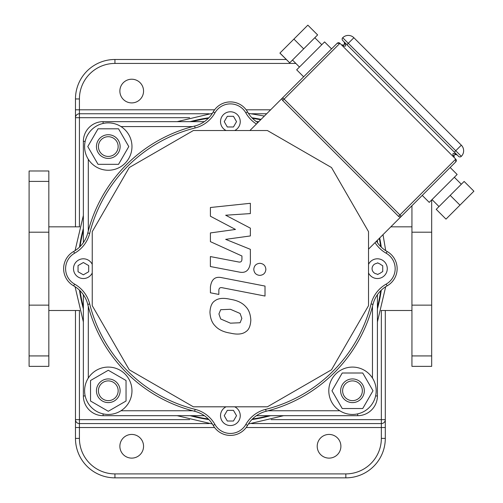 <?xml version="1.0" encoding="UTF-8"?>
<svg xmlns="http://www.w3.org/2000/svg" width="503" height="503" viewBox="0 0 503 503"><rect width="100%" height="100%" fill="white"/><g stroke="black" fill="none" stroke-linecap="round" stroke-linejoin="round"><path stroke-width="0.75" d="M48.829 226.828L79.719 226.828M390.831 226.828L411.938 226.828M286.301 59.486L114.942 59.486A39.467 39.467 0 0 0 75.475 98.953L75.475 226.828M75.475 310.502L75.475 438.383A39.467 39.467 0 0 0 114.942 477.85L345.831 477.85A39.467 39.467 0 0 0 385.298 438.383L385.298 310.502M209.116 113.753L79.417 113.753A3.949 3.949 0 0 0 75.475 117.702L79.417 117.702L79.417 98.953L75.475 98.953M385.298 438.383L381.349 438.383A35.524 35.524 0 0 1 345.831 473.901L114.942 473.901A35.524 35.524 0 0 1 79.417 438.383L79.417 419.634L75.475 419.634A3.949 3.949 0 0 0 79.417 423.583L209.122 423.583M251.67 423.583L381.349 423.583A3.949 3.949 0 0 0 385.298 419.634L381.349 419.634L381.349 438.383M266.691 113.753L251.632 113.753M143.556 446.274A11.839 11.839 0 0 1 125.794 456.529A11.839 11.839 0 0 1 125.794 436.019A11.839 11.839 0 0 1 143.556 446.274M340.896 446.274A11.839 11.839 0 0 1 323.133 456.529A11.839 11.839 0 0 1 323.133 436.019A11.839 11.839 0 0 1 340.896 446.274M143.556 91.062A11.839 11.839 0 0 1 125.794 101.317A11.839 11.839 0 0 1 125.794 80.807A11.839 11.839 0 0 1 143.556 91.062M431.675 199.943L431.675 366.354L411.938 366.354L411.938 205.721M29.099 355.929L29.099 366.354L48.829 366.354L48.829 170.982L29.099 170.982L29.099 355.929L48.829 355.929M210.405 216.221L235.486 229.45L210.405 232.933L210.405 241.647L241.937 255.996L241.937 259.095C241.937 261.535 240.742 262.484 238.347 261.937L210.38 256.568L210.38 266.533L239.007 272.022C245.659 273.506 249.457 270.344 250.393 262.541L250.368 249.331L225.671 239.353L250.368 235.945L250.368 228.155L225.671 215.227L250.368 213.586L250.368 203.3L210.405 207.506L210.405 216.221M240.088 322.75L241.855 318.418L240.088 313.47L230.424 309.295L220.685 309.703L218.918 313.96L220.685 318.977L230.424 323.171L240.088 322.75M245.917 306.861C242.477 302.881 237.315 300.373 230.424 299.329C223.47 297.682 218.283 298.178 214.856 300.825C211.914 302.643 210.279 306.44 209.946 312.212C210.279 318.141 211.914 322.605 214.856 325.592C218.283 329.566 223.47 332.081 230.424 333.137C237.315 334.772 242.477 334.269 245.917 331.628C248.859 329.779 250.494 325.957 250.827 320.16C250.494 314.256 248.859 309.823 245.917 306.861M265.018 286.075L221.836 277.687C215.183 276.178 211.379 279.322 210.405 287.119L210.405 292.796L218.843 294.431L218.843 290.602C218.855 288.162 220.056 287.219 222.445 287.773L265.018 296.047L265.018 286.075M253.776 269.344C254.122 273.028 256.134 275.047 259.825 275.393C263.509 275.047 265.527 273.028 265.873 269.344C265.527 265.659 263.509 263.647 259.825 263.302C256.134 263.647 254.122 265.659 253.776 269.344M317.619 34.921L289.671 62.862L279.907 53.092L307.849 25.15L317.619 34.921M303.68 48.854L293.909 39.089M289.709 62.825L279.938 53.06M299.461 67.031L292.482 60.052M331.552 48.892L324.58 41.912L296.669 69.823L303.642 76.796M436.227 209.342L445.998 219.113L473.901 191.203L464.137 181.438L436.227 209.342L445.998 219.113M450.198 195.371L459.968 205.142M439 206.57L432.027 199.597M450.166 167.499L457.139 174.478L429.235 202.382L422.256 195.409M453.907 157.055L454.347 157.735C453.486 155.012 454.416 154.081 457.139 154.943C454.416 154.081 453.486 155.012 454.347 157.735C451.694 153.214 452.625 152.283 457.139 154.943L456.41 154.478M344.58 42.654L344.115 41.912C346.768 46.427 345.838 47.357 341.323 44.704C344.046 45.566 344.976 44.635 344.115 41.912C345.108 44.101 344.404 45.182 341.996 45.144L341.355 44.736M455.743 161.916A1.974 1.974 0 0 0 455.743 159.124L455.743 161.916L401.325 216.34A1.974 1.974 0 0 1 398.533 216.34L282.711 100.518A1.974 1.974 0 0 1 282.711 97.727L337.136 43.308L339.927 43.308A1.974 1.974 0 0 0 337.136 43.308M249.916 130.529L282.711 97.727L284.107 99.122L339.927 43.308L455.743 159.124L399.929 214.944L401.325 216.34L368.523 249.136M458.535 156.339A1.974 1.974 0 0 0 461.326 156.339L342.719 37.725A1.974 1.974 0 0 0 342.719 40.517A1.974 1.974 0 0 1 342.719 37.725A7.891 7.891 0 0 1 353.879 37.725L461.326 145.172A7.891 7.891 0 0 1 461.326 156.339A1.974 1.974 0 0 1 458.535 156.339L342.719 40.517A1.974 1.974 0 0 1 342.719 37.725A1.974 1.974 0 0 0 342.719 40.517M368.523 231.65L368.523 305.679L331.508 369.793L267.401 406.808L193.372 406.808L129.258 369.793L92.244 305.679L92.244 231.65L129.258 167.543L193.372 130.529L267.401 130.529L331.508 167.543L368.523 231.65M357.671 413.875L357.671 415.685L256.423 415.685L357.671 415.685A19.736 19.736 0 0 0 377.407 395.955L377.407 294.701M377.407 242.635L377.407 240.258L377.407 242.635M258.794 121.651L256.423 121.651M85.183 395.955L83.366 395.955L83.366 294.701L83.366 395.955A19.736 19.736 0 0 0 103.102 415.685L204.35 415.685M103.102 123.461L103.102 121.651L204.35 121.651L103.102 121.651A19.736 19.736 0 0 0 83.366 141.381L83.366 242.635M257.857 122.587A29.602 29.602 0 0 1 247.558 111.924A19.736 19.736 0 0 0 213.209 111.924A29.602 29.602 0 0 1 194.648 126.058A147.021 147.021 0 0 0 87.773 232.927A29.602 29.602 0 0 1 73.645 251.494A19.736 19.736 0 0 0 73.645 285.842A29.602 29.602 0 0 1 87.773 304.403A147.021 147.021 0 0 0 194.648 411.278A29.602 29.602 0 0 1 213.209 425.406A19.736 19.736 0 0 0 247.558 425.406A29.602 29.602 0 0 1 266.125 411.278A147.021 147.021 0 0 0 372.993 304.403A29.602 29.602 0 0 1 387.128 285.842A19.736 19.736 0 0 0 387.128 251.494A29.602 29.602 0 0 1 376.47 241.195M378.96 263.572A5.326 5.326 0 0 1 381.041 264.773L382.733 265.747L382.733 271.582L381.041 272.563A5.326 5.326 0 0 1 378.96 273.764L377.684 274.5L376.728 273.953A5.326 5.326 0 0 1 373.169 271.897L372.629 271.029A5.326 5.326 0 0 1 372.629 266.307L373.169 265.439A5.326 5.326 0 0 1 376.728 263.383L377.684 262.83L378.96 263.572M368.523 264.364A9.865 9.865 0 0 1 383.563 260.956A9.865 9.865 0 0 1 383.563 276.38A9.865 9.865 0 0 1 368.523 272.966M233.461 116.319L236.536 121.651L233.461 126.976L227.312 126.976L224.231 121.651L227.312 116.319L233.461 116.319M226.086 130.529A9.865 9.865 0 0 1 222.678 115.489A9.865 9.865 0 0 1 238.095 115.489A9.865 9.865 0 0 1 234.687 130.529M88.691 271.746L83.366 274.82L78.04 271.746L78.04 265.59L83.366 262.516L88.691 265.59L88.691 271.746M92.244 272.966A9.865 9.865 0 0 1 77.21 276.38A9.865 9.865 0 0 1 77.21 260.956A9.865 9.865 0 0 1 92.244 264.364M227.312 421.017L224.231 415.685L227.312 410.36L233.461 410.36L236.536 415.685L233.461 421.017L227.312 421.017M234.687 406.808A9.865 9.865 0 0 1 238.095 421.847A9.865 9.865 0 0 1 222.678 421.847A9.865 9.865 0 0 1 226.086 406.808M108.29 380.897A9.865 9.865 0 0 1 116.834 395.698A9.865 9.865 0 0 1 99.739 395.698A9.865 9.865 0 0 1 108.29 380.897M108.29 378.929A11.839 11.839 0 0 0 98.035 396.685A11.839 11.839 0 0 0 118.538 396.685A11.839 11.839 0 0 0 108.29 378.929M90.527 380.513L108.29 370.258L126.046 380.513L126.046 401.023L108.29 411.278L90.527 401.023L90.527 380.513M108.29 367.083A23.679 23.679 0 0 1 128.793 402.607A23.679 23.679 0 0 1 87.78 402.607A23.679 23.679 0 0 1 108.29 367.083M342.618 390.768A9.865 9.865 0 0 1 357.419 382.223A9.865 9.865 0 0 1 357.419 399.313A9.865 9.865 0 0 1 342.618 390.768M340.644 390.768A11.839 11.839 0 0 0 358.406 401.023A11.839 11.839 0 0 0 358.406 380.513A11.839 11.839 0 0 0 340.644 390.768M342.229 408.53L331.974 390.768L342.229 373.006L362.738 373.006L372.993 390.768L362.738 408.53L342.229 408.53M328.805 390.768A23.679 23.679 0 0 1 364.323 370.258A23.679 23.679 0 0 1 364.323 411.278A23.679 23.679 0 0 1 328.805 390.768M118.155 146.568A9.865 9.865 0 0 1 103.354 155.113A9.865 9.865 0 0 1 103.354 138.023A9.865 9.865 0 0 1 118.155 146.568M120.129 146.568A11.839 11.839 0 0 0 102.367 136.313A11.839 11.839 0 0 0 102.367 156.823A11.839 11.839 0 0 0 120.129 146.568M118.538 128.806L128.793 146.568L118.538 164.33L98.035 164.33L87.78 146.568L98.035 128.806L118.538 128.806M131.968 146.568A23.679 23.679 0 0 1 96.444 167.078A23.679 23.679 0 0 1 96.444 126.058A23.679 23.679 0 0 1 131.968 146.568M251.896 419.559A152.422 152.422 0 0 0 270.595 415.685M377.407 308.88A152.422 152.422 0 0 0 381.28 290.181M381.28 247.155A152.422 152.422 0 0 0 379.683 237.982M261.076 119.368A152.422 152.422 0 0 0 251.896 117.771M208.871 117.771A152.422 152.422 0 0 0 190.178 121.651M83.366 228.456A152.422 152.422 0 0 0 79.493 247.155M79.493 290.181A152.422 152.422 0 0 0 83.366 308.88M190.178 415.685A152.422 152.422 0 0 0 208.871 419.559M252.437 419.012A151.956 151.956 0 0 0 268.791 415.685M377.407 307.075A151.956 151.956 0 0 0 380.733 290.715M380.733 246.615A151.956 151.956 0 0 0 379.287 238.372M260.68 119.764A151.956 151.956 0 0 0 252.437 118.324M208.336 118.324A151.956 151.956 0 0 0 191.983 121.651M83.366 230.261A151.956 151.956 0 0 0 80.04 246.615M80.04 290.715A151.956 151.956 0 0 0 83.366 307.075M191.983 415.685A151.956 151.956 0 0 0 208.336 419.012M75.475 109.805L214.599 109.805M214.599 427.525L75.475 427.525M385.298 427.525L246.174 427.525M345.831 473.901L345.831 477.85M114.942 473.901L114.942 477.85M79.417 438.383L75.475 438.383M381.349 310.502L381.349 419.634L271.117 419.634M189.65 419.634L79.417 419.634L79.417 310.502M79.417 226.828L79.417 117.702L189.644 117.702M114.942 59.486L114.942 63.435L295.858 63.435M79.417 98.953A35.524 35.524 0 0 1 114.942 63.435M270.633 109.805L246.174 109.805M431.675 355.929L411.938 355.929M431.675 305.139L411.938 305.139M431.675 232.197L411.938 232.197M29.099 305.139L48.829 305.139M29.099 232.197L48.829 232.197M29.099 181.401L48.829 181.401M398.533 216.34L399.929 214.944L284.107 99.122L282.711 100.518M353.879 37.725L346.9 44.704M461.326 145.172L454.347 152.151M83.366 395.955A19.736 19.736 0 0 0 103.102 415.685L103.102 413.875M192.618 410.756L120.99 410.756M88.302 378.067L88.302 306.434M120.99 126.58L192.618 126.58M88.302 230.902L88.302 159.269M339.783 410.756L268.149 410.756M372.471 306.434L372.471 378.067M83.366 141.381L85.183 141.381M375.59 395.955L377.407 395.955M387.128 251.494L386.153 253.21A17.762 17.762 0 0 1 386.153 284.126L387.128 285.842M375.037 242.628A31.576 31.576 0 0 0 386.153 253.21M386.153 284.126A31.576 31.576 0 0 0 371.082 303.925L372.993 304.403M371.082 303.925A145.046 145.046 0 0 1 265.647 409.36L266.125 411.278M247.558 111.924L245.841 112.898A31.576 31.576 0 0 0 256.423 124.021M265.647 409.36A31.576 31.576 0 0 0 245.841 424.438L247.558 425.406M213.209 111.924L214.932 112.898A17.762 17.762 0 0 1 245.841 112.898M245.841 424.438A17.762 17.762 0 0 1 214.932 424.438L213.209 425.406M194.648 126.058L195.126 127.969A31.576 31.576 0 0 0 214.932 112.898M214.932 424.438A31.576 31.576 0 0 0 195.126 409.36L194.648 411.278M87.773 232.927L89.691 233.411A145.046 145.046 0 0 1 195.126 127.969M195.126 409.36A145.046 145.046 0 0 1 89.691 303.925L87.773 304.403M73.645 251.494L74.614 253.21A31.576 31.576 0 0 0 89.691 233.411M89.691 303.925A31.576 31.576 0 0 0 74.614 284.126L73.645 285.842M74.614 284.126A17.762 17.762 0 0 1 74.614 253.21M48.829 310.502L79.725 310.502M381.048 310.502L411.938 310.502M248.413 423.991L283.629 415.685M377.407 321.914L385.707 286.697M385.713 250.639L383.009 234.656M264.396 116.048L248.419 113.345M212.354 113.345L177.131 121.651M83.366 215.416L75.06 250.639M75.066 286.697L83.366 321.914M177.138 415.685L212.354 423.991M321.788 44.704L314.809 37.725M461.326 184.243L454.347 177.27M456.384 154.471L457.139 154.943M454.347 157.735L453.901 157.037M342.053 45.163L341.323 44.704"/></g></svg>
